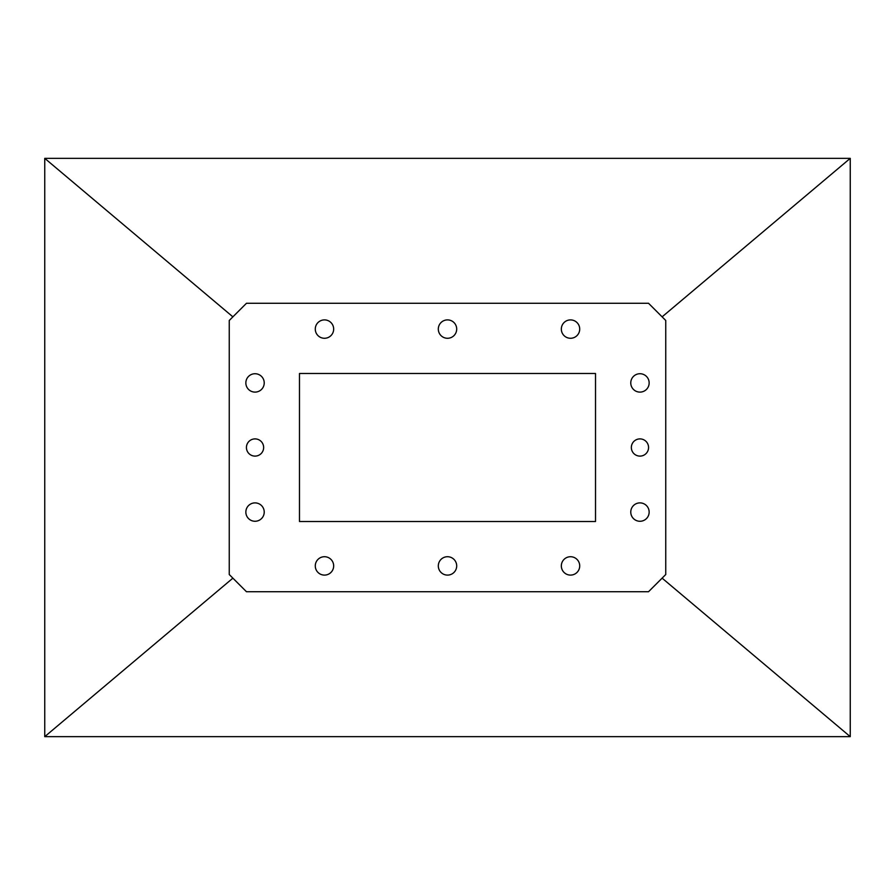 <?xml version="1.0" encoding="UTF-8"?>
<svg xmlns="http://www.w3.org/2000/svg" width="895" height="895" viewBox="0 0 895 895"><rect width="100%" height="100%" fill="white"/><g stroke="black" fill="none" stroke-linecap="round" stroke-linejoin="round"><path stroke-width="1.34" d="M246.472 591.729L648.528 591.729L665.746 574.523L665.746 320.477L648.528 303.271L246.472 303.271L229.254 320.477L229.254 574.523L246.472 591.729M649.155 382.926A9.196 9.196 0 0 0 635.36 374.96A9.196 9.196 0 0 0 635.36 390.88A9.196 9.196 0 0 0 649.155 382.926M456.696 329.08A9.196 9.196 0 0 0 442.902 321.126A9.196 9.196 0 0 0 442.902 337.046A9.196 9.196 0 0 0 456.696 329.08M264.226 382.926A9.196 9.196 0 0 0 250.443 374.96A9.196 9.196 0 0 0 250.443 390.88A9.196 9.196 0 0 0 264.226 382.926M456.696 565.92A9.196 9.196 0 0 0 442.902 557.954A9.196 9.196 0 0 0 442.902 573.874A9.196 9.196 0 0 0 456.696 565.92M649.155 512.074A9.196 9.196 0 0 0 635.36 504.12A9.196 9.196 0 0 0 635.36 520.04A9.196 9.196 0 0 0 649.155 512.074M264.226 512.074A9.196 9.196 0 0 0 250.443 504.12A9.196 9.196 0 0 0 250.443 520.04A9.196 9.196 0 0 0 264.226 512.074M333.667 329.08A9.196 9.196 0 0 0 319.873 321.126A9.196 9.196 0 0 0 319.873 337.046A9.196 9.196 0 0 0 333.667 329.08M579.714 329.08A9.196 9.196 0 0 0 565.931 321.126A9.196 9.196 0 0 0 565.931 337.046A9.196 9.196 0 0 0 579.714 329.08M579.714 565.92A9.196 9.196 0 0 0 565.931 557.954A9.196 9.196 0 0 0 565.931 573.874A9.196 9.196 0 0 0 579.714 565.92M333.667 565.92A9.196 9.196 0 0 0 319.873 557.954A9.196 9.196 0 0 0 319.873 573.874A9.196 9.196 0 0 0 333.667 565.92M648.562 447.5A8.603 8.603 0 0 0 635.651 440.049A8.603 8.603 0 0 0 635.651 454.951A8.603 8.603 0 0 0 648.562 447.5M263.645 447.5A8.603 8.603 0 0 0 250.734 440.049A8.603 8.603 0 0 0 250.734 454.951A8.603 8.603 0 0 0 263.645 447.5M595.522 373.495L299.478 373.495L299.478 521.505L595.522 521.505L595.522 373.495M850.25 736.652L850.25 158.348L44.75 158.348L44.75 736.652L850.25 736.652L662.11 578.148M44.75 158.348L232.89 316.852M850.25 158.348L662.11 316.852M44.75 736.652L232.89 578.148"/></g></svg>
